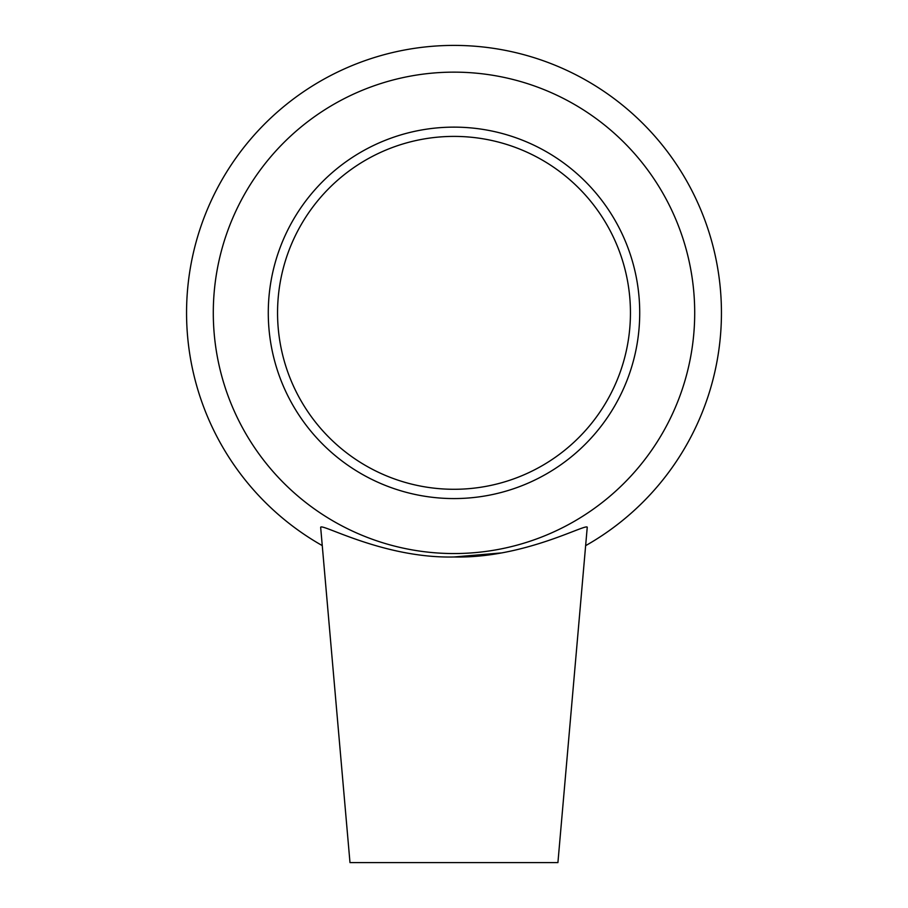 <?xml version="1.0" encoding="UTF-8"?>
<svg xmlns="http://www.w3.org/2000/svg" width="908" height="908" viewBox="0 0 908 908"><rect width="100%" height="100%" fill="white"/><g stroke="black" fill="none" stroke-linecap="round" stroke-linejoin="round"><path stroke-width="1.36" d="M557.921 862.6L349.989 862.6L320.683 527.571C319.185 521.646 382.665 558.658 454 556.979C523.428 558.602 585.603 523.553 587.249 527.196L557.921 862.6M501.205 552.938L454 556.979M585.739 545.595A267.451 267.451 0 0 0 659.367 141.523A267.451 267.451 0 0 0 248.633 141.523A267.451 267.451 0 0 0 322.261 545.595M454 553.551A240.699 240.699 0 0 0 662.454 192.496A240.699 240.699 0 0 0 245.546 192.496A240.699 240.699 0 0 0 454 553.551M454 498.571A185.731 185.731 0 0 0 614.841 219.986A185.731 185.731 0 0 0 293.159 219.986A185.731 185.731 0 0 0 454 498.571M454 489.287A176.436 176.436 0 0 0 606.805 224.628A176.436 176.436 0 0 0 301.195 224.628A176.436 176.436 0 0 0 454 489.287"/></g></svg>
